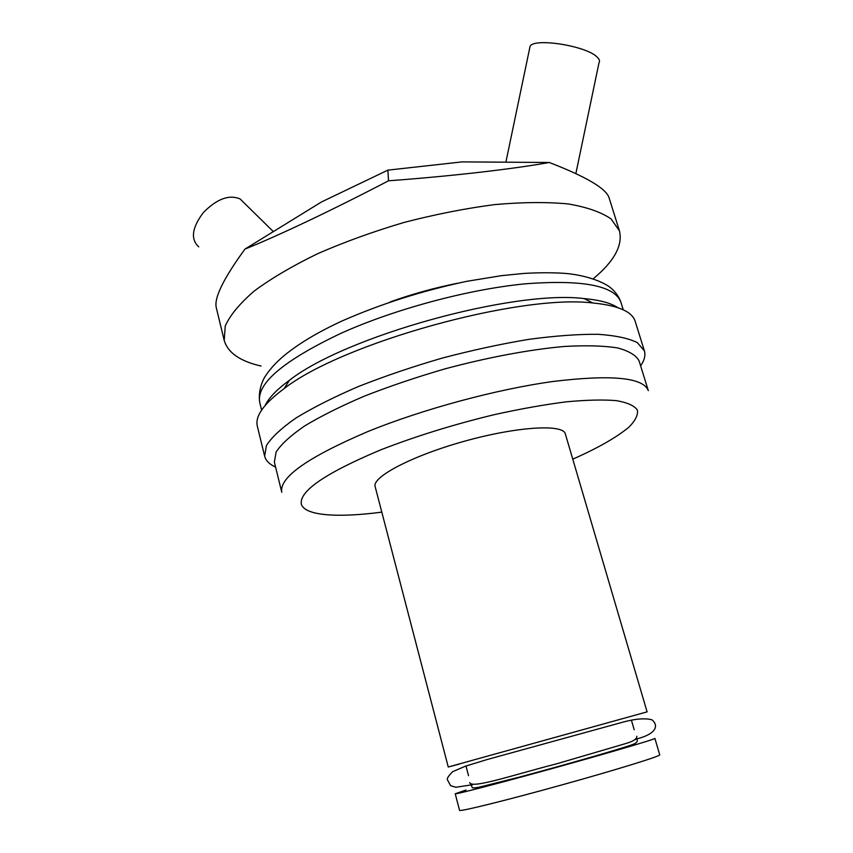 <?xml version="1.0" encoding="UTF-8"?>
<svg xmlns="http://www.w3.org/2000/svg" width="853" height="853" viewBox="0 0 853 853"><rect width="100%" height="100%" fill="white"/><g stroke="black" fill="none" stroke-linecap="round" stroke-linejoin="round"><path stroke-width="1.28" d="M565.336 433.878C563.343 423.866 517.366 426.489 464.938 441.086C412.468 455.577 371.716 477.019 375.149 486.615L448.251 767.007L647.096 711.86L565.336 433.878M459.266 764.117L448.251 767.007M466.058 790.006L455.225 793.77C454.489 794.836 500.21 782.979 555.495 767.636C610.78 752.314 656.085 738.922 654.901 738.399L659.732 754.83C661.096 755.961 615.845 769.96 560.4 785.325C504.965 800.711 458.957 812.013 459.554 810.35L455.225 793.77M261.061 366.054C240.098 361.245 227.815 352.705 224.211 340.422L225.256 325.921C230.171 315.088 239.821 303.455 254.215 291.033C271.307 278.398 292.419 265.965 317.561 253.736C344.559 241.943 373.465 231.494 404.279 222.377C435.393 214.327 465.546 208.399 494.761 204.592C522.612 202.129 547.114 201.916 568.269 203.942C587.003 207.172 601.269 212.162 611.068 218.933L619.427 230.822C622.957 245.344 614.224 261.327 593.23 278.782M244.971 249.087L321.464 201.969L387.88 170.131L462.145 161.889L549.279 162.486C512.461 169.118 451.216 176.198 388.51 180.793C332.585 209.998 277.982 235.854 244.971 249.087C223.454 278.59 213.89 298.134 216.299 307.709L224.211 340.422M619.427 230.822L609.085 197.8C606.259 188.566 586.331 176.795 549.279 162.486M387.88 170.131L388.51 180.793M198.749 246.858C190.422 239.203 191.925 227.804 203.281 212.664C216.833 198.866 229.105 194.303 240.109 198.952L243.659 202.438M575.86 173.564L599.041 62.642C600.043 61.064 599.414 59.22 597.153 57.098C586.48 45.795 533.498 37.479 530.044 46.435L529.628 48.397M274.357 462.059L276.137 451.962C281.277 444.136 290.777 435.467 304.638 425.956C320.963 416.115 340.891 406.167 364.444 396.112C389.64 386.238 416.456 377.165 444.914 368.891C487.831 357.354 529.617 349.57 564.26 346.467C585.819 345.252 603.551 345.732 617.465 347.896C628.917 350.956 636.125 355.285 639.089 360.904L648.301 390.61C643.258 377.506 611.644 374.446 553.48 381.43C496.777 389.181 422.342 409.291 367.366 431.767C307.57 457.347 279.038 477.509 281.767 492.266L274.357 462.059M265.166 405.42C268.759 397.882 276.83 389.512 289.391 380.31C345.188 336.391 513.655 289.668 584.102 298.582C599.606 300 610.833 303.018 617.796 307.624M275.583 467.081C269.473 464.309 265.827 460.673 264.643 456.174L257.35 426.287C254.812 416.275 263.769 403.704 284.209 388.552C342.224 343.087 519.637 293.88 592.792 302.975C618.105 305.438 632.265 311.601 635.24 321.485L644.388 350.871C645.689 355.328 644.441 360.318 640.624 365.841M264.643 456.174L266.445 445.479C271.734 437.205 281.565 428.057 295.938 418.034C312.88 407.681 333.598 397.221 358.1 386.654C384.33 376.301 412.287 366.811 441.939 358.175C471.816 350.306 500.658 344.047 528.476 339.409C554.919 335.847 578.067 334.131 597.921 334.291C615.408 335.485 628.544 338.257 637.33 342.618L644.388 350.871M635.218 739.626L636.86 738.943L636.658 738.25M636.85 738.911C658.047 733.377 658.143 724.719 651.884 719.772C644.921 718.023 635.4 718.78 623.298 722.043L486.775 759.639L465.258 766.25L452.719 771.645C448.731 775.612 446.94 778.267 447.345 779.631L450.619 785.698L455.854 787.266L472.733 784.685M390.269 301.877C412.148 294.072 434.465 287.887 457.24 283.303M381.803 512.131C337.799 517.931 305.182 515.798 301.344 504.294C298.913 491.243 325.462 473.063 380.992 449.755C416.051 436.15 453.785 424.453 494.196 414.675C520.085 408.96 544.043 404.685 566.072 401.859C586.395 399.94 603.188 399.535 616.452 400.643C627.435 402.573 634.419 405.719 637.404 410.09C638.151 415.027 635.314 420.71 628.896 427.161C616.644 437.354 597.932 448.028 572.779 459.17M341.531 333.054C395.099 309.01 468.318 289.38 524.723 283.868C582.695 279.421 614.768 285.584 620.952 302.357C619.214 297.313 616.165 292.792 611.804 288.794C605.108 282.375 585.542 274.677 562.969 273.237C550.91 272.555 537.827 272.629 523.71 273.44L501.436 275.668L467.06 281.266C422.363 290.734 380.705 303.967 342.085 320.963C318.009 332.073 298.699 343.62 284.156 355.594C276.105 362.376 269.868 369.189 265.454 376.034C263.087 379.276 257.851 390.429 259.749 402.531C256.06 383.786 283.313 360.627 341.531 333.054M469.64 782.617C471.592 789.11 512.973 774.993 557.094 763.68L625.835 743.528C633.427 741.268 637.084 738.837 636.807 736.256M634.184 729.752L631.519 720.582M468.532 775.686L466.101 766.463M470.792 784.259L472.274 787.5C471.912 788.108 474.161 788.012 479.055 787.223L519.114 777.168C567.277 764.341 635.122 744.808 635.122 743.379C637.276 742.227 637.852 740.745 636.86 738.943M273.344 231.611L240.109 198.952M530.044 46.435L505.882 162.187M623.255 309.81L620.952 302.357M261.604 410.101L259.749 402.531M289.391 380.31L284.209 388.552M584.102 298.582L592.792 302.975"/></g></svg>
